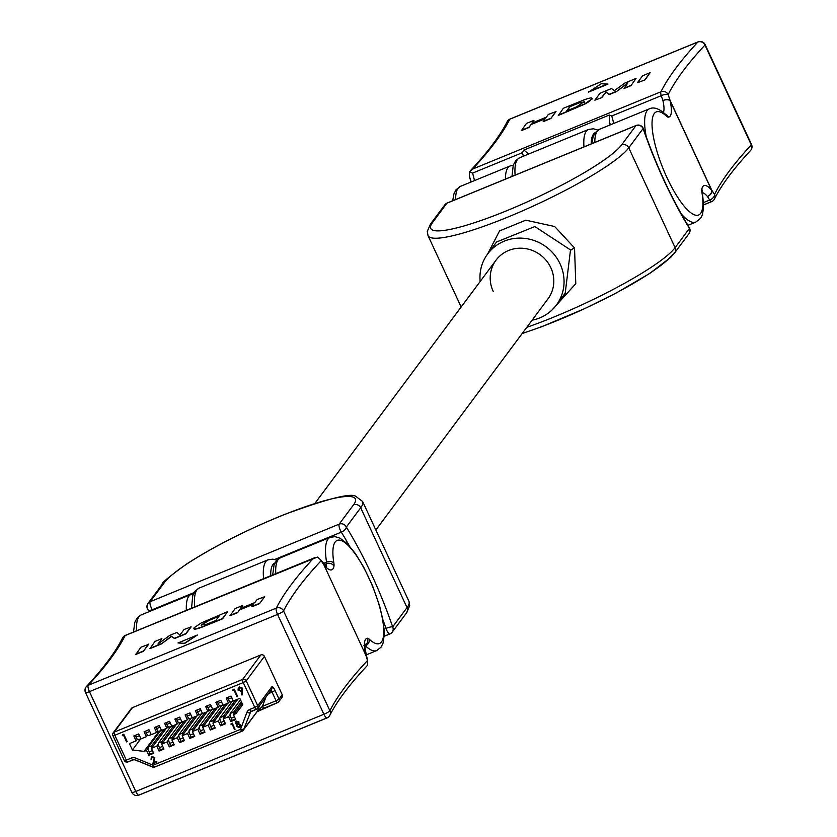 <?xml version="1.0" encoding="UTF-8"?>
<svg xmlns="http://www.w3.org/2000/svg" width="837" height="837" viewBox="0 0 837 837"><rect width="100%" height="100%" fill="white"/><g stroke="black" fill="none" stroke-linecap="round" stroke-linejoin="round"><path stroke-width="1.26" d="M314.838 503.466L496.027 260.181A32.392 30.739 36.7 0 1 550.819 267.704A32.392 30.739 36.7 0 1 547.984 298.872A32.392 30.739 36.7 0 0 550.819 267.704A32.392 30.739 36.7 0 0 496.027 260.181A32.392 30.739 36.7 0 0 493.181 291.349M610.403 124.786L609.493 122.254L609.305 115.025L523.931 150.053L522.361 152.679L472.549 173.123L469.421 171.867L472.528 169.105L660.937 91.777A5.493 5.325 26.6 0 1 668.177 94.581L670.144 100.545L711.732 190.145L714.526 194.425A5.493 3.212 148.8 0 1 709.692 200.033L707.464 196.507A24.869 6.822 67.7 0 0 702.348 192.615M545.138 118.77L531.16 124.504L528.911 127.538L521.399 130.624L526.452 123.426L533.975 120.34L532.342 122.924M533.975 120.34L531.913 123.102L546.31 117.19L548.371 114.428L555.998 111.593L550.83 118.54L543.307 121.627L545.452 118.352L531.16 124.504M592.125 98.295L589.635 101.277L584.76 104.123L558.342 115.454L563.395 108.266L583.975 99.906C590.284 97.594 592.868 97.322 591.759 99.09L584.655 103.882L558.227 115.213M601.855 97.605L594.856 100.178L600.035 93.231L611.428 88.555L614.504 90.584L624.768 83.083L636.036 78.458L630.972 85.646L624.088 88.481L627.886 82.821L616.314 91.662L609.095 94.633L606.093 92.06L601.855 97.605L594.856 100.178M627.373 83.533L616.314 91.662M645.065 79.871L637.438 82.706L642.607 75.759L650.119 72.673L645.065 79.871L637.438 82.706M588.557 92.091L607.976 84.118L601.217 83.742L588.557 92.091M702.389 191.757L702.337 192.228A5.493 4.823 -170.6 0 0 701.804 189.319A30.362 8.328 -112.3 0 1 711.659 190.261L670.071 100.66A5.493 0.858 155.1 0 0 670.144 100.545A5.493 2.804 163.3 0 0 662.914 100.545L661.261 95.68L611.742 115.998L609.305 115.025M523.931 150.053L528.628 154.05M471.21 181.911L469.295 175.854L470.949 182.047M469.494 176.481L469.421 171.867M470.174 170.947C487.73 152.177 500.066 135.751 507.17 121.658L507.17 121.658A5.493 5.315 26.9 0 1 509.785 119.22A1143.112 178.773 155.1 0 1 472.528 169.105M751.04 144.341A5.493 0.858 155.1 0 1 751.5 144.466A5.493 0.858 155.1 0 1 751.406 144.77A5.493 0.858 155.1 0 1 751.302 144.906A1137.619 177.915 155.1 0 0 714.526 194.425A5.493 5.325 26.6 0 1 714.474 198.997C721.4 185.134 733.421 168.969 750.548 150.524A5.493 5.064 -137.1 0 0 751.302 144.906L704.963 45.062A5.493 5.064 -137.1 0 0 697.901 42.017L509.785 119.22A5.493 1.507 67.7 0 1 509.984 119.063A5.493 5.493 0 0 0 507.17 121.658M703.498 204.96L711.649 201.623A5.493 5.493 0 0 0 714.474 198.997L714.474 198.997A5.493 5.325 26.6 0 1 711.848 201.455A5.493 1.507 -112.3 0 1 711.649 201.623A5.493 1.507 -112.3 0 1 709.692 200.033L703.446 202.596M750.548 150.524A5.493 5.493 0 0 0 751.5 144.466L705.162 44.633A5.493 0.858 -24.9 0 1 705.068 44.936A5.493 0.858 -24.9 0 1 704.963 45.062A1137.619 177.915 -24.9 0 0 668.177 94.581A5.493 1.684 160.5 0 0 661.261 95.68A5.493 1.507 67.7 0 1 660.937 91.777A1143.112 178.773 155.1 0 1 697.901 42.017A5.493 1.507 67.7 0 1 698.1 41.86L509.984 119.063A5.493 1.507 67.7 0 1 510.235 119.032M711.732 190.145A5.493 4.112 144.4 0 1 707.464 196.507A5.493 4.028 -40.2 0 0 711.659 190.261A5.493 0.858 155.1 0 0 711.732 190.145M531.056 124.263L528.911 127.538M528.796 127.287L521.284 130.373M555.883 111.352L550.83 118.54M550.715 118.299L543.192 121.375M592.209 98.4L591.874 99.331M584.289 102.104L579.57 102.48L570.049 106.341L566.597 110.976L576.839 106.728L584.624 101.298M584.404 102.355L579.685 102.721L570.164 106.581L567.026 110.798M616.199 91.421L608.98 94.382L606.093 92.06M605.978 91.819L601.74 97.354M636.036 78.458L630.972 85.646M630.857 85.405L623.973 88.23M650.119 72.673L644.95 79.62M588.442 91.84L607.861 83.878M688.569 226.932A5.493 2.699 148.4 0 1 689.249 227.507A5.493 2.699 148.4 0 1 689.458 228.386A152.376 41.777 -112.3 0 1 643.109 128.542A5.493 5.21 -143.3 0 0 635.942 125.623L446.927 203.192A5.493 5.21 -143.3 0 0 444.813 204.835A5.493 5.493 0 0 1 447.125 203.035A5.493 1.507 67.7 0 0 446.927 203.192L432.572 222.475A106.226 16.614 -24.9 0 0 507.055 210.589A106.226 16.614 -24.9 0 0 621.588 144.906L635.942 125.623A5.493 1.507 67.7 0 1 636.141 125.466L447.125 203.035A5.493 1.507 67.7 0 1 447.387 203.014M565.216 293.191L570.499 249.928L534.853 226.555L496.561 241.998L487.657 253.956L499.532 230.928L525.793 220.173L554.722 226.545L574.527 247.961L575.783 283.67L552.19 309.826M480.156 281.494A42.823 40.626 36.7 0 1 487.657 253.956A42.823 40.626 36.7 0 1 560.099 263.896A42.823 40.626 36.7 0 1 556.343 305.107A42.823 40.626 36.7 0 1 532.102 320.194M636.444 125.456A5.493 1.507 67.7 0 0 636.141 125.466A5.493 5.493 0 0 1 643.423 128.762A5.493 1.109 161 0 0 643.109 128.542L628.754 147.825A111.719 17.472 155.1 0 1 522.445 210.893A111.719 17.472 155.1 0 1 428.031 235.647L461.156 307.001M242.667 605.465L240.407 608.489L254.814 602.577L257.064 599.554L264.691 596.718L259.522 603.665L252.01 606.752L253.946 603.739L239.549 609.65L237.603 612.663L230.091 615.739L235.155 608.551L242.667 605.465L240.836 608.321M253.632 604.157L239.664 609.901M227.633 611.627L222.464 618.585L201.884 626.934C195.586 629.246 192.991 629.529 194.1 627.76L201.215 622.958L227.633 611.627L222.579 618.825L201.999 627.175C195.701 629.497 193.106 629.769 194.215 628.001M194.1 627.76L193.849 628.796M161.886 638.61L157.973 644.019L169.66 635.419L176.879 632.458L179.892 635.021L184.119 629.487L191.118 626.913L185.95 633.86L174.546 638.537L171.47 636.507L161.217 644.009L149.938 648.633L155.002 641.435L161.886 638.61L158.601 643.559M148.547 644.385L143.368 651.332L135.856 654.419L140.909 647.221L148.547 644.385M184.757 643.35L197.417 635.001L178.009 642.962L184.757 643.35L178.009 642.962M326.765 717.979L139.099 794.993A5.493 1.507 -112.3 0 1 138.9 795.15L327.016 717.947A5.493 1.507 -112.3 0 0 327.215 717.79A5.493 5.315 -153.1 0 0 329.83 715.353C336.934 701.26 349.27 684.833 366.826 666.064L367.579 665.153L367.506 660.529L365.79 655.099L323.961 564.975L320.55 559.744L317.411 557.076L125.152 635.555A5.493 5.325 -153.4 0 0 122.526 638.014L122.526 638.014C115.6 651.877 103.579 668.041 86.452 686.497A5.493 5.064 42.9 0 1 88.188 685.315L276.304 608.112A1143.112 178.773 155.1 0 1 313.561 558.237M363.928 645.515L365.277 644.385C363.928 642.136 364.744 647.723 367.705 661.157L367.506 660.529A1137.619 177.915 155.1 0 0 329.893 710.759A5.493 0.858 155.1 0 1 329.82 710.864A5.493 0.858 155.1 0 1 323.898 714.264L277.56 614.421L89.444 691.624L135.782 791.457L323.898 714.264A5.493 1.507 -112.3 0 0 327.016 717.947A5.493 5.493 0 0 0 329.83 715.353L329.83 715.353A5.493 5.315 -153.1 0 0 329.893 710.759L283.544 610.916A5.493 5.315 -153.1 0 0 276.304 608.112A5.493 1.507 -112.3 0 0 277.56 614.421A5.493 0.858 -24.9 0 0 283.471 611.031A5.493 0.858 -24.9 0 0 283.544 610.916A1137.619 177.915 -24.9 0 1 321.167 560.685M85.698 692.115A5.493 5.064 42.9 0 1 86.452 686.497A5.493 5.493 0 0 0 85.5 692.544A5.493 0.858 -24.9 0 0 89.444 691.624A5.493 1.507 -112.3 0 1 88.188 685.315A1143.112 178.773 155.1 0 0 125.152 635.555A5.493 1.507 -112.3 0 1 125.351 635.398A5.493 1.507 -112.3 0 1 125.602 635.367M239.549 609.65L237.603 612.663M237.488 612.412L229.976 615.498M264.586 596.467L259.522 603.665M259.407 603.414L251.895 606.501M218.949 616.294L209.145 620.363L201.571 624.737L206.289 624.371L215.81 620.51L219.263 615.875L209.03 620.123L201.246 625.553M201.686 624.988L201.34 625.647M191.003 626.662L185.835 633.609L174.431 638.286L171.355 636.256L161.217 644.009M161.102 643.768L149.823 648.393M148.431 644.134L143.368 651.332M143.253 651.081L135.74 654.168M184.642 643.109L197.417 635.001M147.542 608.635A5.493 5.21 36.7 0 1 150.147 601.709L339.163 524.14L353.517 504.857A5.493 5.21 36.7 0 1 360.684 507.777L407.033 607.61A5.493 5.21 36.7 0 1 406.552 612.893L392.187 632.176A5.493 5.21 36.7 0 1 390.073 633.818A5.493 1.507 -112.3 0 1 389.875 633.975A5.493 5.493 0 0 0 392.187 632.176A5.493 5.21 36.7 0 0 392.668 626.892L407.033 607.61A111.719 17.472 -24.9 0 0 408.969 601.364L362.63 501.52A111.719 17.472 155.1 0 1 360.684 507.777L346.33 527.048A5.493 2.699 148.4 0 1 341.318 532.144A5.493 1.507 -112.3 0 1 340.408 530.449A5.493 1.507 -112.3 0 1 339.163 524.14A5.493 5.21 36.7 0 1 346.33 527.048A152.376 41.777 -112.3 0 1 371.492 574.297A152.376 41.777 -112.3 0 1 392.668 626.892A5.493 1.109 161 0 0 385.993 628.388A146.883 40.27 67.7 0 0 382.938 619.757M194.111 592.565L152.303 609.713A5.493 2.699 148.4 0 1 147.751 609.503A5.493 2.699 148.4 0 1 147.574 609.033M240.784 726.244L239.476 727.583L236.536 726.537L236.955 724.361L235.459 723.419L235.668 721.756L236.515 721.107L238.984 721.986L238.712 723.628L240.658 724.779L240.491 726.84M236.829 724.507L235.459 723.419M242.657 688.202L242.113 694.961L241.412 694.815L242.06 690.975L241.318 691.352L238.053 690.086L238.273 687.69L239.34 686.874L242.657 688.202M123.468 735.252L122.348 735.713L122.422 734.781L123.782 734.227L127.203 741.603L126.544 741.875L123.52 735.179L122.348 735.713M228.574 716.692L230.855 721.609L235.741 719.6L233.46 714.683L235.898 713.679L242.782 704.712L239.811 698.32L233.303 700.987L231.022 696.07L226.136 698.079L228.417 702.996L223.05 705.193L220.769 700.276L215.883 702.285L218.164 707.202L212.786 709.41L210.505 704.492L205.62 706.491L207.911 711.408L202.533 713.616L200.252 708.698L195.366 710.707L197.647 715.625L192.28 717.822L189.999 712.904L185.113 714.913L187.394 719.83L182.016 722.038L179.735 717.121L174.849 719.119L177.141 724.036L171.763 726.244L169.482 721.327L164.596 723.325L166.877 728.253L161.51 730.45L159.229 725.533L154.343 727.541L156.624 732.459L151.246 734.666L148.965 729.738L144.079 731.747L146.37 736.665L140.993 738.872L138.712 733.955L133.826 735.953L136.107 740.871L129.432 743.612L132.403 750.004L144.079 751.364L146.527 750.36L148.808 755.277L153.694 753.279L151.403 748.362L156.781 746.154L159.061 751.071L163.947 749.063L161.667 744.145L167.034 741.948L169.315 746.866L174.201 744.857L171.92 739.939L177.287 737.732L179.578 742.649L184.454 740.651L182.173 735.733L187.551 733.526L189.832 738.443L194.718 736.434L192.437 731.517L197.804 729.32L200.085 734.237L204.971 732.229L202.69 727.311L208.057 725.104L210.349 730.021L215.224 728.023L212.943 723.105L218.321 720.898L220.602 725.815L225.488 723.806L223.207 718.889L228.574 716.692L230.154 714.578M156.958 762.036L152.889 763.71L154.353 757.841L152.449 757.129L151.089 759.431L151.267 757.213L152.135 756.564L154.824 757.631L153.851 762.612L156.686 761.45L156.979 762.078L152.836 763.783L154.301 757.903L151.8 757.631M233.973 690.201L232.843 690.661L232.927 689.73L234.276 689.175L237.698 696.551L237.038 696.823L234.025 690.127L232.843 690.661M231.964 723.911L231.022 724.298L232.215 723.063L235.071 729.205L234.517 729.435L232.016 723.848L231.022 724.298M242.06 703.143L233.46 714.683M242.709 704.545L235.898 713.679M158.967 731.371L144.079 751.364M148.097 748.247L146.527 750.36M166.165 728.546L151.403 748.362M158.35 744.041L156.781 746.154M176.419 724.329L161.667 744.145M168.614 739.835L167.034 741.948M186.672 720.123L171.92 739.939M178.867 735.618L177.287 737.732M196.936 715.917L182.173 735.733M189.12 731.412L187.551 733.526M207.189 711.701L192.437 731.517M199.384 727.207L197.804 729.32M217.442 707.495L202.69 727.311M209.637 722.99L208.057 725.104M227.706 703.289L212.943 723.105M219.89 718.784L218.321 720.898M237.959 699.073L223.207 718.889M232.069 719.977L230.855 721.609M234.475 716.859L231.232 718.188L232.267 720.406L235.5 719.077M221.815 724.193L220.602 725.815M224.211 721.076L220.978 722.394L222.004 724.612L225.237 723.283M211.552 728.399L210.349 730.021M213.958 725.281L210.725 726.61L211.751 728.818L214.983 727.489M201.298 732.605L200.085 734.237M203.705 729.487L200.461 730.816L201.497 733.034L204.73 731.705M191.045 736.822L189.832 738.443M193.441 733.704L190.208 735.022L191.234 737.24L194.466 735.911M180.782 741.027L179.578 742.649M183.188 737.91L179.955 739.238L180.98 741.446L184.213 740.117M170.528 745.233L169.315 746.866M172.935 742.116L169.691 743.444L170.727 745.662L173.96 744.334M160.275 749.45L159.061 751.071M162.671 746.322L159.438 747.65L160.463 749.868L163.696 748.54M150.011 753.656L148.808 755.277M152.418 750.538L149.185 751.867L150.21 754.074L153.443 752.745M229.641 701.354L228.417 702.996M219.388 705.56L218.164 707.202M209.124 709.766L207.911 711.408M198.871 713.982L197.647 715.625M188.618 718.188L187.394 719.83M178.354 722.394L177.141 724.036M168.101 726.61L166.877 728.253M157.848 730.816L156.624 732.459M147.584 735.022L146.37 736.665M137.331 739.238L136.107 740.871M257.231 711.502L264.094 708.133A2.741 0.753 -112.3 0 1 263.99 708.207L263.99 708.207A2.741 0.753 -112.3 0 1 262.431 706.365L257.545 710.927L259.543 705.612M282.236 694.762L264.429 656.396L246.214 680.858L257.744 705.696L271.722 686.936A5.493 1.507 67.7 0 1 275.038 690.462L279.035 699.073L282.236 694.762A2.741 2.605 36.7 0 1 281.996 697.409L278.794 701.709A2.741 2.605 -143.3 0 0 279.035 699.073L276.074 700.768L272.077 692.157L268.447 693.653M260.851 654.942L132.403 707.663L114.188 732.124L242.636 679.403L260.851 654.942A2.741 2.605 36.7 0 1 264.429 656.396M256.216 709.253L251.351 711.251A2.741 0.753 -112.3 0 1 251.257 711.335A2.741 0.753 -112.3 0 1 249.698 709.483L254.783 707.391L243.253 682.563L114.805 735.273A2.741 0.753 -112.3 0 1 114.188 732.124A2.741 2.605 -143.3 0 0 113.121 732.94L131.336 708.479A2.741 2.605 36.7 0 1 132.403 707.663M140.7 738.872L132.403 750.004M140.919 738.715L138.503 739.709A4.122 1.13 -112.3 0 1 138.356 739.835A4.122 1.13 -112.3 0 1 136.012 737.062L135.238 735.378M151.183 734.509L148.756 735.503A4.122 1.13 -112.3 0 1 148.609 735.629A4.122 1.13 -112.3 0 1 146.276 732.856L145.492 731.172M161.436 730.303L159.02 731.297A4.122 1.13 -112.3 0 1 158.873 731.412A4.122 1.13 -112.3 0 1 156.529 728.65L155.745 726.966M171.69 726.087L169.273 727.081A4.122 1.13 -112.3 0 1 169.126 727.207A4.122 1.13 -112.3 0 1 166.783 724.434L165.998 722.749M181.953 721.881L179.526 722.875A4.122 1.13 -112.3 0 1 179.38 723.001A4.122 1.13 -112.3 0 1 177.046 720.228L176.262 718.544M192.207 717.675L189.79 718.669A4.122 1.13 -112.3 0 1 189.643 718.784A4.122 1.13 -112.3 0 1 187.3 716.022L186.515 714.338M202.46 713.469L200.043 714.453A4.122 1.13 -112.3 0 1 199.897 714.578A4.122 1.13 -112.3 0 1 197.553 711.816L196.768 710.121M212.724 709.253L210.296 710.247A4.122 1.13 -112.3 0 1 210.15 710.372A4.122 1.13 -112.3 0 1 207.817 707.6L207.032 705.915M222.977 705.047L220.56 706.041A4.122 1.13 -112.3 0 1 220.403 706.156A4.122 1.13 -112.3 0 1 218.07 703.394L217.285 701.709M233.23 700.841L230.813 701.835A4.122 1.13 -112.3 0 1 230.667 701.95A4.122 1.13 -112.3 0 1 228.323 699.188L227.538 697.493M149.185 751.867A4.122 1.13 -112.3 0 1 148.243 747.127L151.664 745.725L163.717 729.55M160.432 730.774L148.243 747.127M151.664 745.725A4.122 1.13 67.7 0 0 151.706 747.954M159.438 747.65A4.122 1.13 -112.3 0 1 158.507 742.921L161.918 741.519L173.97 725.334M170.685 726.568L158.507 742.921M161.918 741.519A4.122 1.13 67.7 0 0 161.97 743.737M169.691 743.444A4.122 1.13 -112.3 0 1 168.76 738.715L172.181 737.313L184.234 721.128M180.938 722.352L168.76 738.715M172.181 737.313A4.122 1.13 67.7 0 0 172.223 739.531M179.955 739.238A4.122 1.13 -112.3 0 1 179.013 734.509L182.435 733.097L194.487 716.922M191.202 718.146L179.013 734.509M182.435 733.097A4.122 1.13 67.7 0 0 182.476 735.325M190.208 735.022A4.122 1.13 -112.3 0 1 189.277 730.293L192.688 728.891L204.741 712.706M201.455 713.94L189.277 730.293M192.688 728.891A4.122 1.13 67.7 0 0 192.73 731.119M200.461 730.816A4.122 1.13 -112.3 0 1 199.53 726.087L202.952 724.685L215.004 708.5M211.709 709.724L199.53 726.087M202.952 724.685A4.122 1.13 67.7 0 0 202.993 726.903M210.725 726.61A4.122 1.13 -112.3 0 1 209.784 721.881L213.205 720.469L225.258 704.294M221.972 705.518L209.784 721.881M213.205 720.469A4.122 1.13 67.7 0 0 213.247 722.697M220.978 722.394A4.122 1.13 -112.3 0 1 220.047 717.665L223.458 716.263L235.511 700.077M232.226 701.312L220.047 717.665M223.458 716.263A4.122 1.13 67.7 0 0 223.5 718.491M231.232 718.188A4.122 1.13 -112.3 0 1 230.301 713.459L233.722 712.057L241.401 701.741M240.491 699.774L230.301 713.459M233.722 712.057A4.122 1.13 67.7 0 0 233.764 714.275M122.401 735.65L122.474 734.76M127.182 741.561L126.544 741.875M126.596 741.802L123.52 735.179M152.449 757.129L151.821 757.6M151.623 759.159L151.089 759.431M151.141 759.358L151.298 757.182M242.123 694.888L241.412 694.815M241.464 694.741L242.06 690.975M242.113 690.912L241.318 691.352M241.37 691.278L238.053 690.086M238.106 690.012L238.294 687.658M241.14 690.473L242.039 688.359L239.706 687.575L238.911 688.181M241.872 689.95L241.087 690.546L241.987 688.432L239.654 687.637L238.943 688.14M239.706 687.575L238.691 689.782L241.087 690.546M232.895 690.588L232.968 689.709M237.677 696.51L237.038 696.823M237.091 696.75L234.025 690.127M240.836 726.171L239.476 727.583M239.528 727.52L236.536 726.537M236.578 726.464L237.007 724.287M235.511 723.346L235.689 721.724M239.989 726.359L239.194 726.955L240.114 725.02L238.022 724.34L237.3 724.863M239.246 726.882L240.167 724.947L238.074 724.267L237.321 724.832M238.315 723.231L237.718 723.712L238.43 722.195L236.777 721.745L236.013 723.199L237.718 723.712M237.76 723.639L238.482 722.122L236.829 721.682L236.013 723.199M238.074 724.267L237.091 726.328L239.194 726.955M231.075 724.235L231.138 723.503M235.051 729.163L234.517 729.435M234.569 729.362L232.016 723.848M646.237 136.745A61.206 16.782 -112.3 0 1 647.116 110.63A61.206 16.782 -112.3 0 1 649.334 108.841C653.666 106.728 659.033 108.528 665.425 114.25A5.493 4.53 -46.9 0 1 666.566 116.259A55.723 15.275 67.7 0 0 654.283 113.55A55.723 15.275 67.7 0 0 666.953 177.57A55.723 15.275 67.7 0 0 700.621 213.383A55.723 15.275 67.7 0 0 701.929 192.437A10.975 3.013 67.7 0 1 701.804 189.319M702.337 192.228L702.463 193.567C704.105 207.199 703.331 215.569 700.14 218.666L695.809 222.098A61.206 16.782 -112.3 0 1 681.318 214.01M663.396 112.482A24.869 6.822 67.7 0 0 662.914 100.545A5.493 2.72 167 0 1 670.071 100.66A30.362 8.328 -112.3 0 1 670.155 116.113A30.362 8.328 -112.3 0 1 668.324 117.17A5.493 5.263 -94.1 0 0 665.164 114.01M591.895 143.629L593.098 136.818L595.18 132.717L599.512 129.285A61.206 16.782 67.7 0 0 597.294 131.074A61.206 16.782 67.7 0 0 594.804 142.436M452.702 200.754L453.905 193.943L455.977 189.842L460.319 186.41A61.206 16.782 67.7 0 0 458.101 188.199A61.206 16.782 67.7 0 0 455.61 199.562M505.422 179.118A61.206 16.782 -112.3 0 1 507.913 167.756A61.206 16.782 -112.3 0 1 510.131 165.967L460.319 186.41M711.398 201.644L703.498 204.887M472.549 173.123A24.869 6.822 -112.3 0 1 474.422 180.625M523.366 156.205A24.869 6.822 67.7 0 0 522.361 152.679M611.742 115.998A24.869 6.822 -112.3 0 1 613.615 123.499M666.566 116.259A10.975 3.013 67.7 0 0 668.324 117.17M698.414 41.85A5.493 1.507 67.7 0 0 698.1 41.86A5.493 5.493 0 0 1 705.162 44.633A5.493 0.858 -24.9 0 0 704.66 44.507M702.463 193.567A5.493 3.421 170.8 0 0 701.929 192.437M595.212 132.664A55.723 15.275 67.7 0 0 591.194 143.912M583.964 146.883A61.206 16.782 -112.3 0 1 588.505 129.473L593.391 128.793L597.921 130.112M511.972 176.429L513.227 165.266L515.718 160.641L519.641 157.733A61.206 16.782 67.7 0 0 515.1 175.142M574.527 247.961A5.493 0.847 -24.2 0 0 570.688 250.357M526.797 327.319A111.719 17.472 -24.9 0 0 675.093 247.658L628.754 147.825A5.493 5.21 36.7 0 0 621.588 144.906M522.162 333.544L541.612 326.765L584.822 308.581L615.938 293.159L649.648 273.49L670.719 257.336L674.612 252.941A5.493 5.21 36.7 0 0 675.093 247.658L689.458 228.386A5.493 5.21 -143.3 0 1 688.977 233.669A5.493 5.493 0 0 0 689.249 227.507C671.379 198.16 656.103 165.245 643.423 128.762M672.498 254.584A106.226 16.614 155.1 0 1 522.278 333.388M432.572 222.475A5.493 5.21 -143.3 0 0 430.448 224.117L444.813 204.835M133.501 632.05L134.788 622.425L136.86 618.344L141.191 614.913A61.206 16.782 67.7 0 0 138.973 616.702A61.206 16.782 67.7 0 0 136.557 630.795M186.379 610.351A61.206 16.782 -112.3 0 1 188.796 596.258A61.206 16.782 -112.3 0 1 191.014 594.469L193.441 593.82M325.771 566A24.869 6.822 67.7 0 0 325.781 566A24.869 6.822 67.7 0 0 326.618 563.709L324.337 564.64M366.051 654.963L376.681 650.6A61.206 16.782 -112.3 0 1 365.403 645.829A5.493 4.53 -46.9 0 0 369.222 639.175A55.723 15.275 67.7 0 0 381.505 641.885A55.723 15.275 67.7 0 0 368.835 577.865A55.723 15.275 67.7 0 0 335.156 542.052A55.723 15.275 67.7 0 0 333.858 562.998A5.493 3.421 170.8 0 0 326.566 562.15A5.493 1.507 -112.3 0 1 326.618 563.709A5.493 4.823 -170.6 0 1 333.973 566.115A30.362 8.328 -112.3 0 1 332.948 568.909A30.362 8.328 -112.3 0 1 323.961 564.975M323.312 563.489L326.566 562.15A61.206 16.782 -112.3 0 1 327.989 539.133A61.206 16.782 -112.3 0 1 330.207 537.344L335.062 536.663L339.979 538.16L347.617 544.029L355.38 553.55L363.656 567.047L372.622 585.994L379.621 605.936L383.22 621.378L384.382 633.578L383.095 643.067L381.023 647.168L376.681 650.6M272.695 574.925L274.013 565.195L276.461 560.696L280.385 557.787A61.206 16.782 67.7 0 0 278.177 559.576A61.206 16.782 67.7 0 0 275.75 573.669M365.79 655.099A30.362 8.328 -112.3 0 1 367.464 638.254A10.975 3.013 67.7 0 1 369.222 639.175M333.973 566.115A10.975 3.013 67.7 0 0 333.858 562.998M365.11 645.086A5.493 5.263 -94.1 0 0 367.464 638.254M85.594 692.241A5.493 0.858 -24.9 0 0 85.5 692.544L131.838 792.377A5.493 5.493 0 0 0 138.9 795.15A5.493 1.507 -112.3 0 1 135.782 791.457A5.493 0.858 155.1 0 1 131.838 792.377A5.493 0.858 155.1 0 1 131.932 792.074M191.537 608.227L192.751 595.546L195.199 591.027L199.143 588.087A61.206 16.782 67.7 0 0 194.728 606.919M263.592 578.66A61.206 16.782 -112.3 0 1 268.007 559.827L272.831 559.137L276.89 560.225M275.007 562.893A55.723 15.275 67.7 0 0 270.696 575.741M384.298 636.256L389.875 633.975A5.493 1.507 -112.3 0 1 386.746 630.282A5.493 1.507 -112.3 0 1 385.993 628.388L384.193 629.131M152.616 610.225A146.883 40.27 -112.3 0 0 152.303 609.713A5.493 1.507 -112.3 0 1 151.392 608.018A5.493 1.507 -112.3 0 1 150.147 601.709L164.502 582.426A5.493 5.21 -143.3 0 0 162.388 584.069C160.892 583.535 168.928 576.881 186.484 564.096C213.581 546.603 246.015 530.156 283.795 514.745C327.508 498.664 351.571 492.574 355.966 496.477L362.63 501.52M349.385 545.912A146.883 40.27 67.7 0 0 341.318 532.144L274.724 559.472M389.613 633.996L384.309 636.183M353.517 504.857A106.226 16.614 -24.9 0 0 279.035 516.753A106.226 16.614 -24.9 0 0 164.502 582.426M249.698 709.483A5.493 5.21 -143.3 0 0 246.905 712.339L240.522 729.351L153.161 765.206L152.763 766.954A2.741 2.605 36.7 0 0 154.573 767.058M132.863 759.881L127.998 761.869A2.741 0.753 -112.3 0 1 127.894 761.952A2.741 0.753 -112.3 0 1 126.335 760.111L124.368 760.571L112.88 735.577A2.741 2.605 -143.3 0 1 113.121 732.94A2.741 2.741 0 0 0 112.838 735.733L114.805 735.273L126.335 760.111L131.43 758.019A5.493 5.21 -143.3 0 1 135.552 758.04L153.161 765.206A2.741 0.753 -112.3 0 0 154.719 767.048A2.741 0.753 -112.3 0 0 154.824 766.964L241.945 731.214M265.957 697.001L262.431 706.365L276.074 700.768A2.741 0.753 -112.3 0 0 277.633 702.609A2.741 2.741 0 0 0 278.794 701.709A2.741 2.605 -143.3 0 1 277.727 702.536A2.741 0.753 -112.3 0 1 277.633 702.609L257.043 711.732M135.019 759.745A2.741 2.605 -143.3 0 0 133.083 759.787A2.741 0.753 -112.3 0 1 132.989 759.86L127.894 761.952A2.741 2.741 0 0 1 124.368 760.571L112.985 735.796M277.507 702.63L264.094 708.133M152.627 766.901L135.144 759.797L132.989 759.86A2.741 0.753 -112.3 0 1 131.43 758.019M250.755 711.607L243.567 729.686L257.545 710.927A2.741 2.605 -143.3 0 1 257.21 711.534L257.21 711.534A2.741 2.605 -143.3 0 1 256.718 712.025M275.038 690.462L272.077 692.157A2.741 0.753 67.7 0 0 270.864 690.399M246.905 712.339A2.741 0.837 -159.4 0 0 249.96 712.674A2.741 2.605 36.7 0 1 250.294 712.067L256.342 709.242A2.741 2.741 0 0 0 257.503 708.343A2.741 2.605 -143.3 0 0 257.744 705.696L254.783 707.391A2.741 0.753 -112.3 0 0 256.342 709.242A2.741 0.753 -112.3 0 0 256.446 709.159A2.741 2.605 -143.3 0 0 257.503 708.343L271.481 689.573A2.741 2.605 -143.3 0 0 271.722 686.936M246.214 680.858A2.741 2.605 -143.3 0 0 242.636 679.403A2.741 0.753 -112.3 0 0 243.253 682.563L246.214 680.858M250.294 712.067A2.741 2.605 36.7 0 1 251.142 711.345M243.567 729.686A2.741 0.837 -159.4 0 1 240.522 729.351A2.741 0.753 -112.3 0 0 242.081 731.193A2.741 2.741 0 0 0 243.232 730.293A2.741 2.605 -143.3 0 0 243.567 729.686M135.552 758.04L135.039 759.891L152.648 767.048A2.741 2.741 0 0 0 154.719 767.048L242.081 731.193A2.741 0.753 -112.3 0 0 242.175 731.119A2.741 2.605 -143.3 0 0 243.232 730.293L257.21 711.534M127.747 761.963A2.741 2.605 36.7 0 1 124.525 760.634M136.012 737.062L139.497 735.639M146.276 732.856L149.75 731.433M156.529 728.65L160.003 727.217M166.783 724.434L170.267 723.011M177.046 720.228L180.52 718.805M187.3 716.022L190.773 714.589M197.553 711.816L201.037 710.383M207.817 707.6L211.29 706.177M218.07 703.394L221.543 701.961M228.323 699.188L231.807 697.755M375.844 530.009L547.984 298.872M695.809 222.098L687.92 225.331M649.334 108.841L599.512 129.285M513.227 165.255L510.131 165.967M610.142 124.922L609.503 122.254M565.247 293.149L556.343 305.107M674.612 252.941L688.977 233.669M430.448 224.117L427.299 231.378L428.031 235.647M519.641 157.733L588.505 129.473M280.385 557.787L330.207 537.344M141.191 614.913L191.014 594.469M324.882 566.722L326.639 566.576L320.55 559.744M122.526 638.014A5.493 5.493 0 0 1 125.351 635.398L314.618 557.714M162.388 584.069L148.023 603.351A5.493 5.493 0 0 0 147.751 609.503L149.08 611.68M406.552 612.893L409.701 605.632L408.969 601.364M268.007 559.827L199.143 588.087M230.667 701.95L233.261 700.883M220.403 706.156L222.998 705.099M210.15 710.372L212.744 709.305M199.897 714.578L202.491 713.511M189.643 718.784L192.228 717.727M179.38 723.001L181.974 721.933M169.126 727.207L171.721 726.139M158.873 731.412L161.457 730.356M148.609 735.629L151.204 734.562M138.356 739.835L140.951 738.768"/></g></svg>
